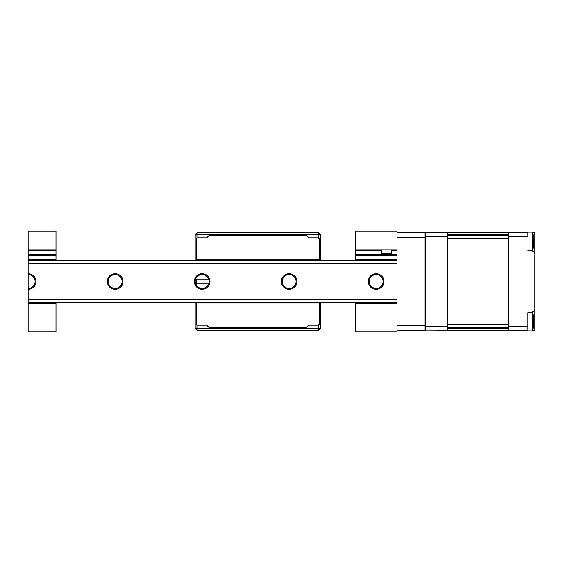 <?xml version="1.0" encoding="UTF-8"?>
<svg xmlns="http://www.w3.org/2000/svg" width="563" height="563" viewBox="0 0 563 563"><rect width="100%" height="100%" fill="white"/><g stroke="black" fill="none" stroke-linecap="round" stroke-linejoin="round"><path stroke-width="0.84" d="M397.042 232.259L424.882 232.259L397.042 232.259M397.042 237.375L424.882 237.375L424.882 325.625L397.042 325.625M397.042 330.741L424.882 330.741L424.882 325.625M355.281 302.866L397.042 302.866L397.042 331.959L355.281 331.959L355.281 302.38M55.99 260.62L55.99 260.134L28.15 260.134L28.15 260.62L397.042 260.62L397.042 259.487L397.042 260.134L355.281 260.134L397.042 260.134L397.042 302.38L28.15 302.38L28.15 302.866L55.99 302.866L55.99 302.38M381.376 250.528L355.281 250.528L355.281 255.398L397.042 255.398L397.042 249.831L355.281 249.831L355.281 250.528L355.281 231.041L397.042 231.041L397.042 249.831M424.882 232.259L424.882 237.375M355.281 260.62L355.281 259.487L397.042 259.487L397.042 255.398M397.042 250.528L391.82 250.528M355.281 255.398L355.281 260.134M376.161 274.568A6.932 6.932 0 0 0 369.229 281.5A6.932 6.932 0 0 0 376.161 288.432A6.932 6.932 0 0 0 383.086 281.5A6.932 6.932 0 0 0 376.161 274.568M355.281 303.513L397.042 303.513M320.474 302.38L320.474 328.482L318.735 330.221L196.937 330.221L195.192 328.482L195.192 302.38M320.474 328.482L318.735 328.482L318.735 324.83M196.937 330.221L196.937 328.482L318.735 328.482L318.735 330.221M196.937 324.83L196.937 328.482L195.192 328.482M318.735 238.17L318.735 232.779L196.937 232.779L196.937 238.17M318.735 232.779L320.474 234.518L296.117 234.518L296.117 235.566L306.729 235.566L308.996 237.825L317.694 237.825L318.609 238.086L319.432 239.564A1.738 1.738 0 0 0 317.694 237.825M296.117 234.518L195.192 234.518L195.192 260.62M320.474 234.518L320.474 260.62M196.937 232.779L195.192 234.518M55.99 249.831L55.99 231.041L28.15 231.041L28.15 249.831L55.99 249.831L55.99 250.528L28.15 250.528L28.15 249.831M55.99 254.701L55.99 255.398L28.15 255.398L28.15 254.701L55.99 254.701L55.99 250.528M28.15 254.701L28.15 250.528M55.99 255.398L55.99 260.134M28.15 255.398L28.15 259.487L55.99 259.487M28.15 260.134L28.15 259.487M28.15 289.333L28.15 273.667A7.833 7.833 0 0 1 35.983 281.5A7.833 7.833 0 0 1 28.15 289.333L28.15 299.593L397.042 299.593M55.99 302.866L55.99 331.959L28.15 331.959L28.15 302.866M28.15 303.513L55.99 303.513M381.376 249.831L381.376 253.66L391.82 253.66L391.82 249.831M376.161 289.333A7.833 7.833 0 0 1 368.329 281.5A7.833 7.833 0 0 1 376.161 273.667A7.833 7.833 0 0 1 383.987 281.5A7.833 7.833 0 0 1 376.161 289.333M376.161 288.46A6.96 6.96 0 0 1 369.201 281.5A6.96 6.96 0 0 1 376.161 274.54A6.96 6.96 0 0 1 383.121 281.5A6.96 6.96 0 0 1 376.161 288.46M289.157 289.333A7.833 7.833 0 0 1 281.324 281.5A7.833 7.833 0 0 1 289.157 273.667A7.833 7.833 0 0 1 296.99 281.5A7.833 7.833 0 0 1 289.157 289.333M289.157 288.46A6.96 6.96 0 0 1 282.197 281.5A6.96 6.96 0 0 1 289.157 274.54A6.96 6.96 0 0 1 296.117 281.5A6.96 6.96 0 0 1 289.157 288.46M202.152 289.333A7.833 7.833 0 0 1 194.326 281.5A7.833 7.833 0 0 1 202.152 273.667A7.833 7.833 0 0 1 209.985 281.5A7.833 7.833 0 0 1 202.152 289.333M202.152 288.46A6.96 6.96 0 0 1 195.192 281.5A6.96 6.96 0 0 1 202.152 274.54A6.96 6.96 0 0 1 209.112 281.5A6.96 6.96 0 0 1 202.152 288.46M115.155 289.333A7.833 7.833 0 0 1 107.322 281.5A7.833 7.833 0 0 1 115.155 273.667A7.833 7.833 0 0 1 122.98 281.5A7.833 7.833 0 0 1 115.155 289.333M115.155 288.46A6.96 6.96 0 0 1 108.195 281.5A6.96 6.96 0 0 1 115.155 274.54A6.96 6.96 0 0 1 122.115 281.5A6.96 6.96 0 0 1 115.155 288.46M28.15 260.62L28.15 263.407L397.042 263.407M28.15 263.407L28.15 273.667M28.15 299.593L28.15 302.38M28.15 274.54A6.96 6.96 0 0 1 35.11 281.5A6.96 6.96 0 0 1 28.15 288.46M208.739 279.241L196.241 279.241L196.241 285.167L196.241 279.241M208.739 283.759L196.241 283.759M219.556 234.518L219.556 235.214L296.117 235.214M197.979 325.175L197.064 324.914L196.241 323.436A1.738 1.738 0 0 0 197.979 325.175L206.677 325.175L208.943 327.434L296.117 327.786L296.117 328.482M219.556 327.786L219.556 328.482M296.117 327.786L306.729 327.434L308.996 325.175L317.694 325.175A1.738 1.738 0 0 0 319.432 323.436L318.609 324.914L317.694 325.175M219.556 235.214L208.943 235.566L206.677 237.825L197.979 237.825A1.738 1.738 0 0 0 196.241 239.564L197.064 238.086L197.979 237.825M196.241 302.591L319.432 302.591L196.241 302.943L196.241 302.38M319.432 302.943L196.241 302.943M196.241 323.436L196.241 303.126M319.432 323.436L319.432 303.126M319.432 239.564L319.432 260.409L196.241 260.62L196.241 239.564M319.432 260.057L196.241 260.057M319.432 259.874L196.241 259.874M532.626 232.779L534.85 232.779L534.85 254.37A3.484 3.484 0 0 0 531.915 250.929L527.89 250.296M531.915 312.127L527.89 312.704L527.89 330.221L508.403 330.221L508.403 236.798L527.89 236.798L527.89 232.779L425.579 232.779L425.579 236.601L424.882 236.657M508.403 236.798L508.403 232.779M527.89 326.202L508.403 326.202M532.345 312.127L531.915 312.071A3.484 3.484 0 0 0 534.85 308.63L534.85 330.221L532.626 330.221A24.364 24.364 0 0 1 532.345 330.917A24.364 24.364 0 0 0 533.942 325.266L533.865 324.288A23.773 8.726 -162.8 0 1 533.471 324.921L533.471 322.627A23.773 8.726 -17.2 0 0 533.865 321.783L533.865 318.369A23.773 21.12 -143.1 0 0 533.471 316.54L533.471 315.59A23.773 21.12 -36.9 0 1 533.865 317.335L533.942 317.778A24.364 24.364 0 0 0 532.345 312.127L532.345 330.917L527.89 330.917L532.345 330.917M534.85 255.511L534.85 307.489M534.85 300.353L534.85 295.42M534.85 267.58L534.85 262.647M534.85 254.37L534.85 241.654L533.583 241.654M447.501 232.779L447.501 236.601L425.579 236.601L425.579 330.221L424.882 330.073L447.501 330.221L447.501 326.399L424.882 326.343M447.501 236.601L447.501 326.399M424.882 232.927L425.579 232.779L424.882 232.927M533.668 317.356L533.865 318.749M533.942 321.522L533.984 323.76M527.89 330.221L527.89 330.917M527.89 312.704L527.89 325.111M533.991 324.133L533.59 324.218M533.625 236.15L533.471 235.454L533.625 236.15M533.555 235.777A24.364 24.364 0 0 0 532.345 232.083L532.345 250.873A24.364 24.364 0 0 0 533.555 247.185M533.471 247.115L533.471 247.502A23.773 22.576 -118.5 0 0 533.865 245.609L533.865 243.434A23.773 3.554 -163.8 0 1 533.471 243.624L533.471 241.168A23.773 3.554 -16.2 0 0 533.865 240.753L533.865 237.769A23.773 22.576 -118.5 0 0 533.471 235.841M533.611 236.038A23.773 22.576 -61.5 0 1 533.865 237.347L533.865 239.521M532.345 232.083L527.89 232.083L527.89 232.779M533.611 241.921A23.773 3.554 -163.8 0 1 533.865 242.203L534.027 243.695M533.541 243.315L533.928 243.42L533.534 243.343M447.501 234.271L508.403 234.271L508.403 235.221L447.501 235.221M508.403 238.881L508.403 324.119L447.501 324.119L447.501 238.881L508.403 238.881M447.501 327.779L508.403 327.779L508.403 328.729L447.501 328.729M508.403 330.221L447.501 330.221M355.281 254.701L397.042 254.701M197.979 287.067L197.979 283.759M197.979 279.241L197.979 275.933M534.85 321.346L533.97 321.346M533.991 324.126L533.604 324.021M531.556 250.873L532.345 250.873"/></g></svg>
